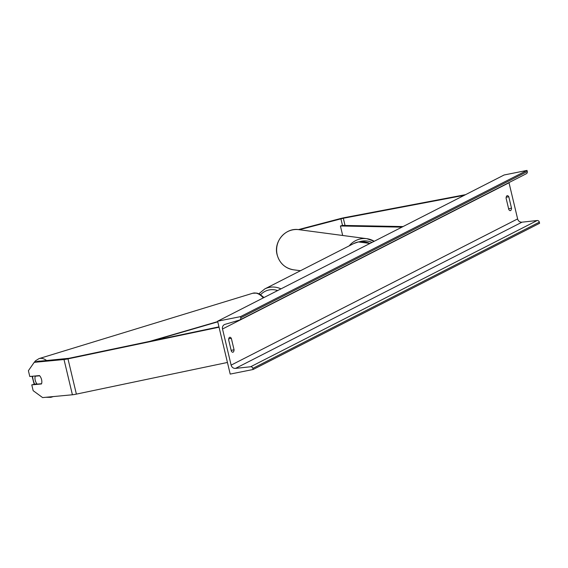 <?xml version="1.0" encoding="UTF-8"?>
<svg xmlns="http://www.w3.org/2000/svg" width="568" height="568" viewBox="0 0 568 568"><rect width="100%" height="100%" fill="white"/><g stroke="black" fill="none" stroke-linecap="round" stroke-linejoin="round"><path stroke-width="0.85" d="M36.856 383.776L31.78 384.87L41.478 383.954A5.687 3.152 -107 0 0 41.592 379.665A5.687 3.152 -107 0 0 39.483 375.583L29.785 376.499L28.4 370.691L34.215 362.341L64.014 359.523A7.277 0.682 -13.4 0 0 67.393 358.983A7.277 0.682 -13.4 0 0 67.983 358.862L219.042 327.211M31.78 384.87L33.164 390.677L42.614 397.586L72.406 394.774A7.277 0.682 -13.4 0 0 75.792 394.235A7.277 0.682 -13.4 0 0 76.382 394.114L227.434 362.462M34.215 362.341L37.112 361.454L68.898 358.309L218.957 326.863M298.399 229.607L339.983 218.68A7.277 0.682 166.6 0 1 344.236 217.693A7.277 0.682 166.6 0 1 344.811 217.579L465.575 194.654M299.336 229.728L343.036 218.311L464.368 195.278M35.259 376.208L39.675 375.789A5.687 3.152 73 0 1 41.592 379.665A5.687 3.152 73 0 1 41.563 383.72L37.154 384.138A5.687 3.152 73 0 1 35.23 380.262A5.687 3.152 73 0 1 35.259 376.208L36.331 375.881M508.793 196.734A5.687 2.045 78.7 0 0 507.231 195.669A5.687 2.045 78.7 0 0 507.032 195.74A5.687 2.045 78.7 0 0 506.081 198.118L508.807 209.571A5.687 2.045 78.7 0 0 510.369 210.636A5.687 2.045 78.7 0 0 511.519 208.186L508.793 196.734L506.195 197.252M231.339 338.336L234.066 349.789A5.687 2.045 -101.3 0 1 232.916 352.238A5.687 2.045 -101.3 0 1 231.353 351.173L228.62 339.721A5.687 2.045 -101.3 0 1 229.578 337.342A5.687 2.045 -101.3 0 1 229.777 337.271A5.687 2.045 -101.3 0 1 231.339 338.336L228.741 338.855M217.608 321.211L230.203 374.085L253.094 369.505L252.831 368.383A2.045 1.903 -117 0 0 250.644 366.75L235.5 368.391A4.097 3.798 63 0 1 231.126 365.125L222.514 329A4.097 3.798 63 0 1 225.006 324.363L239.526 320.075A2.045 1.903 -117 0 0 240.768 317.753L240.498 316.632L217.608 321.211L504.114 174.987L527.005 170.414L240.498 316.632M253.094 369.505L539.6 223.281L539.33 222.159A2.045 1.903 -117 0 0 537.143 220.526L521.999 222.173A4.097 3.798 63 0 1 517.625 218.907L509.02 182.775A4.097 3.798 63 0 1 508.978 182.584M526.025 173.851A2.045 1.903 -117 0 0 527.274 171.536L527.005 170.414M234.066 349.789L231.162 350.371M511.519 208.186L508.616 208.768M152.806 340.729L217.757 321.836M149.718 341.375L217.7 321.602M340.906 218.801L342.483 225.411L403.067 226.561M342.483 225.411L340.417 225.979L401.924 227.143M340.417 225.979L342.681 235.479M67.983 358.862L76.382 394.114M64.014 359.523L72.406 394.774M343.32 218.254L345.039 225.46M277.645 290.567A17.97 16.678 -117 0 0 269.083 289.957A17.97 16.678 -117 0 0 260.662 294.7M258.901 293.755L264.773 288.942A20.242 18.794 63 0 1 269.31 287.373A20.242 18.794 63 0 1 280.961 288.878M369.931 243.473A20.242 18.794 -117 0 0 358.273 241.968A20.242 18.794 -117 0 0 353.743 243.537L358.351 241.94L370.038 243.416M40.349 361.149A17.97 9.954 -107 0 0 37.68 361.404M32.483 376.243A17.97 9.954 -107 0 0 33.072 379.474A17.97 9.954 -107 0 0 34.52 384.032M34.286 362.32L35.479 360.822L39.014 358.614A20.242 11.211 73 0 1 46.675 360.552M263.282 297.902A20.242 11.211 -107 0 0 252.739 293.251L256.906 293.102L259.59 294.075L264.006 297.533M52.313 396.67A20.242 11.211 73 0 1 50.857 397.33L53.321 396.578M517.625 218.907L231.126 365.125M509.02 182.775L222.514 329M539.33 222.159L252.831 368.383M527.274 171.536L240.768 317.753M521.999 222.173L235.5 368.391M537.143 220.526L250.644 366.75M298.867 229.664C285.683 227.363 273.414 241.549 277.106 254.698C279.548 263.204 285.022 268.238 293.535 269.8A20.242 19.575 -82.4 0 1 277.184 254.734A20.242 19.575 -82.4 0 1 298.867 229.664L366.836 238.688A20.242 19.575 97.6 0 0 349.192 245.866M374.205 241.286A20.242 19.575 97.6 0 0 366.836 238.688L374.22 241.286M359.572 241.734A17.97 17.374 -82.4 0 1 371.969 242.429M264.773 288.942L353.743 243.537M32.078 376.286L34.151 384.145M39.014 358.614L252.739 293.251M45.909 397.28L50.857 397.33M526.33 173.73L239.824 319.954M293.535 269.8L300.479 270.723"/></g></svg>
